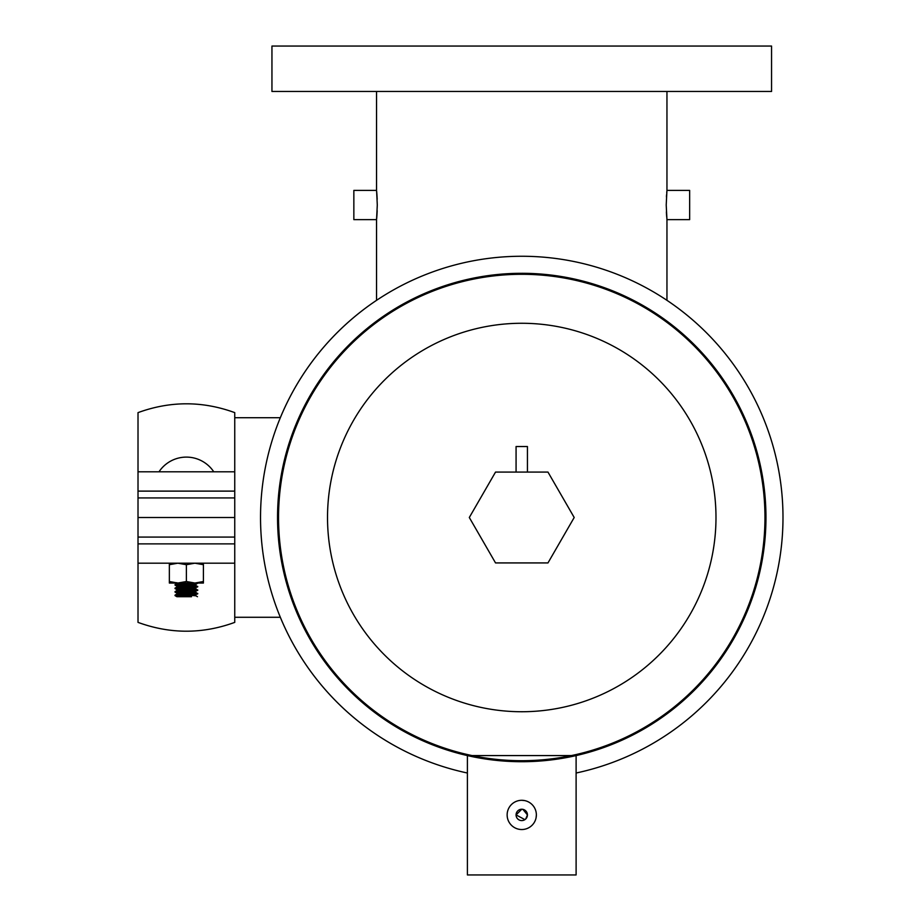 <?xml version="1.0" encoding="UTF-8"?>
<svg xmlns="http://www.w3.org/2000/svg" width="921" height="921" viewBox="0 0 921 921"><rect width="100%" height="100%" fill="white"/><g stroke="black" fill="none" stroke-linecap="round" stroke-linejoin="round"><path stroke-width="1.38" d="M666.919 190.751L666.217 205.015L666.954 219.635L666.954 300.327A261.242 261.242 0 0 1 576.109 773.018A261.242 261.242 0 0 0 782.988 517.498A261.242 261.242 0 0 1 576.109 773.018M467.396 773.018A261.242 261.242 0 0 1 280.318 617.277A261.242 261.242 0 0 0 467.396 773.018A261.242 261.242 0 0 1 521.747 256.257A261.242 261.242 0 0 1 782.988 517.498A261.242 261.242 0 0 0 666.954 300.327M234.751 417.72L280.318 417.72A261.242 261.242 0 0 1 376.551 300.327L376.551 219.635L377.288 205.015L376.62 191.119M547.972 562.927L574.197 517.498L547.972 472.082L495.533 472.082L469.307 517.498L495.533 562.927L547.972 562.927M522.863 809.34L527.434 814.912A5.676 5.676 0 0 1 521.747 820.588A5.676 5.676 0 0 1 516.071 814.912L521.758 809.237M524.912 819.632L516.071 814.912A5.676 5.676 0 0 1 521.747 809.237A5.676 5.676 0 0 1 527.434 814.912L525.764 818.93M536.367 814.912A14.621 14.621 0 0 1 521.747 829.533A14.621 14.621 0 0 1 507.137 814.912A14.621 14.621 0 0 1 521.747 800.291A14.621 14.621 0 0 1 536.367 814.912L536.091 817.779M507.206 816.351L507.137 814.912M521.747 800.291L524.602 800.579M467.396 874.95L576.109 874.95L576.109 755.577L467.396 755.577L467.396 874.95M765.961 517.498A244.203 244.203 0 0 1 521.747 761.713A244.203 244.203 0 0 1 277.543 517.498A244.203 244.203 0 0 1 521.747 273.295A244.203 244.203 0 0 1 765.961 517.498A244.203 244.203 0 0 0 521.747 273.295A244.203 244.203 0 0 0 277.543 517.498M516.071 472.082L516.071 446.535L527.434 446.535L527.434 472.082M186.376 581.519L194.895 583.039L169.349 583.039L169.349 581.519L177.857 583.039L186.376 581.519L186.376 564.711L177.857 563.192L169.349 564.711L169.349 563.192M169.349 581.519L169.349 564.711M203.414 581.519L203.414 583.039L194.895 583.039L203.414 581.519L203.414 564.711L194.895 563.192L186.376 564.711M203.414 563.192L203.414 564.711M175.899 595.357L192.098 594.413M193.088 595.357L197.693 593.884L195.793 592.249L177.373 590.729L179.676 590.119M175.071 595.622L176.913 596.716L191.51 596.716L175.025 595.576L180.654 594.563M175.899 591.869L192.098 590.914M193.088 591.869L197.693 590.384L195.793 588.749L177.373 587.23L179.676 586.619M197.727 593.826L175.025 592.088L188.414 590.672M175.899 588.369L184.35 587.817M193.088 588.369L197.693 586.896L195.793 585.261L177.373 583.741L179.676 583.131M197.727 590.338L175.025 588.588L188.414 587.184M175.899 584.881L184.35 584.317M193.088 584.881L195.793 584.501L197.727 583.039M197.727 586.838L175.025 585.1L180.654 584.075M195.793 594.978L177.373 593.354L175.025 592.088M197.727 593.389L175.025 591.65M195.793 591.489L177.373 589.854L175.025 588.588M197.727 589.901L175.025 588.151M175.071 585.146L176.913 586.182L176.913 587.057M197.727 586.401L175.025 584.662M197.727 583.35L196.035 583.039M185.616 596.716L181.518 596.716M175.025 595.139L191.51 596.716M176.959 593.228L180.654 592.663M176.959 589.739L176.913 590.557M195.793 587.989L176.959 586.24M195.793 584.501L178.709 583.039M195.839 594.92L195.839 595.795L177.373 594.218L179.676 593.608M195.839 591.432L195.793 592.249M195.839 587.932L195.793 588.749M195.839 584.444L195.793 585.261M234.751 491.112L234.751 517.498L138.012 517.498L138.012 412.631C170.258 400.865 202.505 400.865 234.751 412.631L234.751 491.112L138.012 491.112M234.751 471.805L138.012 471.805M234.751 563.192L138.012 563.192L138.012 517.498L234.751 517.498L234.751 622.377C202.505 634.143 170.258 634.143 138.012 622.377L138.012 563.192M234.751 543.885L138.012 543.885M521.747 91.467L771.556 91.467L771.556 46.05L271.948 46.05L271.948 91.467L521.747 91.467M666.378 211.911L666.585 215.387M377.184 210.69L377.069 213.096M376.908 215.502L376.804 216.826M376.643 218.761L376.758 217.506M376.781 217.137L376.919 215.456M376.919 215.422L377.057 213.154M377.069 213.039L377.103 212.291M666.954 91.467L666.954 190.394L689.656 190.394L689.656 219.635L666.954 219.635L666.85 218.553M666.723 217.172L666.447 213.177M376.551 91.467L376.551 190.394L353.848 190.394L353.848 219.635L376.551 219.635M376.919 215.353L376.724 217.897M666.436 196.91L666.585 194.676M666.723 192.857L666.954 190.394M376.654 191.418L376.85 193.686M376.896 194.354L377.069 197.025M377.184 199.339L377.115 197.969M377.115 197.923L376.804 193.214M376.804 193.168L376.666 191.522M376.654 191.43L376.781 192.811M376.873 194.02L377.069 196.921M280.318 417.72A261.242 261.242 0 0 1 376.551 300.327M278.545 517.498A243.202 243.202 0 0 0 521.747 760.7A243.202 243.202 0 0 0 764.96 517.498A243.202 243.202 0 0 0 521.747 274.297A243.202 243.202 0 0 0 278.545 517.498M715.985 517.498A194.239 194.239 0 0 1 521.747 711.737A194.239 194.239 0 0 1 327.519 517.498A194.239 194.239 0 0 1 521.747 323.271A194.239 194.239 0 0 1 715.985 517.498M234.751 497.927L138.012 497.927M234.751 537.081L138.012 537.081M213.764 471.805A32.857 32.857 0 0 0 158.999 471.805M176.913 593.17L176.913 594.045M176.913 582.694L176.913 583.569M195.793 595.737L197.474 596.716M176.959 593.987L175.071 595.093M176.959 590.499L175.071 591.593M176.959 586.999L175.071 588.105M176.959 583.511L175.071 584.605M234.751 617.277L280.318 617.277"/></g></svg>
